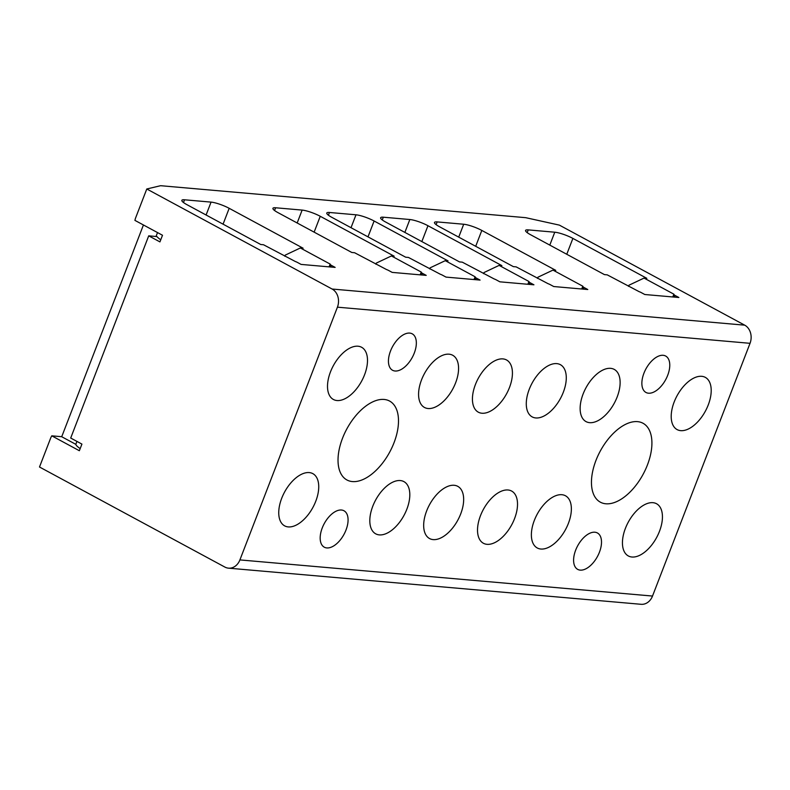 <?xml version="1.0" encoding="UTF-8"?>
<svg xmlns="http://www.w3.org/2000/svg" width="790" height="790" viewBox="0 0 790 790"><rect width="100%" height="100%" fill="white"/><g stroke="black" fill="none" stroke-linecap="round" stroke-linejoin="round"><path stroke-width="1.19" d="M146.782 188.988L332.116 289.031L744.713 325.164L559.379 225.12L525.686 217.675L160.597 185.699L146.782 188.988L135.367 218.563A20.698 16.926 95 0 1 134.902 220.37L162.503 235.262L159.936 241.898L148.718 235.845L156.953 236.566A24.154 4.631 21.1 0 0 160.755 239.775M673.87 294.176L674.137 294.739A2.765 0.533 21.1 0 0 675.114 295.48L678.857 297.494L644.808 294.512L641.065 292.498A2.765 0.533 21.1 0 0 639.159 291.678L607.224 274.851L604.449 274.614L530.515 234.699A13.805 2.647 21.1 0 1 525.567 230.423A13.805 2.647 21.1 0 1 528.243 229.89L554.768 232.211A13.805 2.647 21.1 0 1 572.888 238.412L646.812 278.317L644.048 278.08L673.87 294.176L672.794 296.961M330.161 264.077L330.427 264.64A2.765 0.533 21.1 0 0 331.405 265.371L335.148 267.395L301.099 264.413L297.356 262.389A2.765 0.533 21.1 0 0 295.45 261.569L263.514 244.752L260.74 244.505L186.815 204.6A13.805 2.647 21.1 0 1 181.858 200.324A13.805 2.647 21.1 0 1 184.534 199.791L211.068 202.112A13.805 2.647 21.1 0 1 229.179 208.313L303.113 248.218L300.338 247.971L330.161 264.077L329.084 266.862M475.096 276.767L475.353 277.329A2.765 0.533 21.1 0 0 476.331 278.07L480.083 280.085L463.049 278.594L446.024 277.102L442.281 275.088A2.765 0.533 21.1 0 0 440.376 274.268L408.44 257.441L405.665 257.204L331.741 217.29A13.805 2.647 21.1 0 1 326.784 213.014A13.805 2.647 21.1 0 1 329.46 212.48L355.994 214.801A13.805 2.647 21.1 0 1 374.104 221.003L448.039 260.907L445.264 260.67L475.096 276.767L474.02 279.561M582.793 286.197L583.06 286.76A2.765 0.533 21.1 0 0 584.037 287.501L587.78 289.525L570.755 288.034L553.731 286.533L549.988 284.519A2.765 0.533 21.1 0 0 548.082 283.699L516.146 266.872L513.372 266.635L439.447 226.73A13.805 2.647 21.1 0 1 434.49 222.454A13.805 2.647 21.1 0 1 437.166 221.911L463.7 224.242A13.805 2.647 21.1 0 1 481.811 230.433L555.745 270.348L552.97 270.101L582.793 286.197L581.726 288.992M528.945 281.487L529.211 282.05A2.765 0.533 21.1 0 0 530.189 282.781L533.931 284.805L499.882 281.823L496.13 279.798A2.765 0.533 21.1 0 0 494.224 278.979L462.288 262.162L459.523 261.915L385.589 222.01A13.805 2.647 21.1 0 1 380.632 217.734A13.805 2.647 21.1 0 1 383.318 217.201L409.842 219.521A13.805 2.647 21.1 0 1 427.963 225.723L501.887 265.628L499.122 265.381L528.945 281.487L527.868 284.272M421.238 272.056L421.505 272.609A2.765 0.533 21.1 0 0 422.482 273.35L426.225 275.374L409.2 273.883L392.176 272.392L388.433 270.368A2.765 0.533 21.1 0 0 386.527 269.548L354.591 252.731L351.817 252.484L277.882 212.579A13.805 2.647 21.1 0 1 272.935 208.303A13.805 2.647 21.1 0 1 275.611 207.77L302.135 210.091A13.805 2.647 21.1 0 1 320.256 216.292L394.18 256.197L391.415 255.95L421.238 272.056L420.162 274.841M332.116 289.031A13.805 11.277 95 0 1 337.429 307.172L239.903 559.913A13.805 11.277 95 0 1 228.508 568.158A13.805 11.277 95 0 1 224.834 567.052L39.5 467.009L50.916 437.433A20.698 16.926 95 0 0 51.765 435.833L61.66 436.702L75.81 444.336L76.936 441.403M744.713 325.164A13.805 11.277 95 0 1 750.036 343.314L652.51 596.055A13.805 11.277 95 0 1 641.115 604.301L228.508 568.158M426.304 535.571A29.674 16.116 118.4 0 0 429.572 538.553A29.674 16.116 118.4 0 0 455.83 523.533A29.674 16.116 118.4 0 0 461.024 489.316A29.674 16.116 118.4 0 0 457.756 486.334A29.674 16.116 118.4 0 0 431.508 501.344A29.674 16.116 118.4 0 0 426.304 535.571M509.787 362.936A29.674 16.116 118.4 0 0 506.518 359.954A29.674 16.116 118.4 0 0 480.271 374.974A29.674 16.116 118.4 0 0 475.067 409.2A29.674 16.116 118.4 0 0 478.335 412.183A29.674 16.116 118.4 0 0 504.593 397.163A29.674 16.116 118.4 0 0 509.787 362.936M643.702 390.388A20.698 11.248 118.4 0 0 645.983 392.472A20.698 11.248 118.4 0 0 664.301 381.995A20.698 11.248 118.4 0 0 667.935 358.117A20.698 11.248 118.4 0 0 665.654 356.033A20.698 11.248 118.4 0 0 647.336 366.511A20.698 11.248 118.4 0 0 643.702 390.388M620.12 499.833A44.852 24.362 118.4 0 0 649.321 459.425A44.852 24.362 118.4 0 0 642.991 423.243A44.852 24.362 118.4 0 0 623.251 425.583A44.852 24.362 118.4 0 0 594.05 466.001A44.852 24.362 118.4 0 0 600.38 502.183A44.852 24.362 118.4 0 0 620.12 499.833M575.436 567.309A20.698 11.248 118.4 0 0 577.717 569.393A20.698 11.248 118.4 0 0 596.035 558.915A20.698 11.248 118.4 0 0 599.669 535.037A20.698 11.248 118.4 0 0 597.388 532.954A20.698 11.248 118.4 0 0 579.07 543.431A20.698 11.248 118.4 0 0 575.436 567.309M403.117 334.921A20.698 11.248 118.4 0 0 389.638 353.574A20.698 11.248 118.4 0 0 392.561 370.273A20.698 11.248 118.4 0 0 401.675 369.187A20.698 11.248 118.4 0 0 415.145 350.543A20.698 11.248 118.4 0 0 412.232 333.834A20.698 11.248 118.4 0 0 403.117 334.921M342.011 475.481A44.852 24.362 118.4 0 0 346.958 479.984A44.852 24.362 118.4 0 0 386.646 457.291A44.852 24.362 118.4 0 0 394.506 405.556A44.852 24.362 118.4 0 0 389.569 401.043A44.852 24.362 118.4 0 0 349.881 423.746A44.852 24.362 118.4 0 0 342.011 475.481M334.851 511.841A20.698 11.248 118.4 0 0 321.372 530.495A20.698 11.248 118.4 0 0 324.295 547.194A20.698 11.248 118.4 0 0 333.4 546.107A20.698 11.248 118.4 0 0 346.879 527.463A20.698 11.248 118.4 0 0 343.956 510.755A20.698 11.248 118.4 0 0 334.851 511.841M534.01 545.001A29.674 16.116 118.4 0 0 537.279 547.983A29.674 16.116 118.4 0 0 563.527 532.974A29.674 16.116 118.4 0 0 568.731 498.747A29.674 16.116 118.4 0 0 565.462 495.765A29.674 16.116 118.4 0 0 539.215 510.775A29.674 16.116 118.4 0 0 534.01 545.001M617.494 372.376A29.674 16.116 118.4 0 0 614.225 369.394A29.674 16.116 118.4 0 0 587.977 384.404A29.674 16.116 118.4 0 0 582.773 418.631A29.674 16.116 118.4 0 0 586.042 421.613A29.674 16.116 118.4 0 0 612.289 406.593A29.674 16.116 118.4 0 0 617.494 372.376M480.152 540.281A29.674 16.116 118.4 0 0 483.421 543.273A29.674 16.116 118.4 0 0 509.678 528.253A29.674 16.116 118.4 0 0 514.883 494.026A29.674 16.116 118.4 0 0 511.614 491.044A29.674 16.116 118.4 0 0 485.356 506.064A29.674 16.116 118.4 0 0 480.152 540.281M563.645 367.656A29.674 16.116 118.4 0 0 560.377 364.674A29.674 16.116 118.4 0 0 534.119 379.694A29.674 16.116 118.4 0 0 528.915 413.911A29.674 16.116 118.4 0 0 532.183 416.893A29.674 16.116 118.4 0 0 558.441 401.883A29.674 16.116 118.4 0 0 563.645 367.656M372.446 530.85A29.674 16.116 118.4 0 0 375.714 533.833A29.674 16.116 118.4 0 0 401.972 518.823A29.674 16.116 118.4 0 0 407.176 484.596A29.674 16.116 118.4 0 0 403.907 481.614A29.674 16.116 118.4 0 0 377.65 496.624A29.674 16.116 118.4 0 0 372.446 530.85M455.939 358.226A29.674 16.116 118.4 0 0 452.67 355.243A29.674 16.116 118.4 0 0 426.412 370.253A29.674 16.116 118.4 0 0 421.208 404.48A29.674 16.116 118.4 0 0 424.477 407.462A29.674 16.116 118.4 0 0 450.735 392.452A29.674 16.116 118.4 0 0 455.939 358.226M281.378 522.881A29.674 16.116 118.4 0 0 284.647 525.864A29.674 16.116 118.4 0 0 310.895 510.844A29.674 16.116 118.4 0 0 316.099 476.617A29.674 16.116 118.4 0 0 312.83 473.635A29.674 16.116 118.4 0 0 286.582 488.654A29.674 16.116 118.4 0 0 281.378 522.881M364.862 350.247A29.674 16.116 118.4 0 0 361.593 347.264A29.674 16.116 118.4 0 0 335.345 362.284A29.674 16.116 118.4 0 0 330.141 396.501A29.674 16.116 118.4 0 0 333.41 399.483A29.674 16.116 118.4 0 0 359.657 384.473A29.674 16.116 118.4 0 0 364.862 350.247M625.078 552.98A29.674 16.116 118.4 0 0 628.346 555.962A29.674 16.116 118.4 0 0 654.604 540.943A29.674 16.116 118.4 0 0 659.808 506.726A29.674 16.116 118.4 0 0 656.539 503.734A29.674 16.116 118.4 0 0 630.282 518.754A29.674 16.116 118.4 0 0 625.078 552.98M708.571 380.346A29.674 16.116 118.4 0 0 705.302 377.363A29.674 16.116 118.4 0 0 679.044 392.383A29.674 16.116 118.4 0 0 673.84 426.61A29.674 16.116 118.4 0 0 677.109 429.592A29.674 16.116 118.4 0 0 703.367 414.572A29.674 16.116 118.4 0 0 708.571 380.346M143.434 224.972L62.4 434.974A20.698 16.926 95 0 1 61.66 436.702M156.005 236.487L157.516 232.576M644.048 278.08L628.968 285.21L628.534 286.355M300.338 247.971L285.269 255.111L284.825 256.256M445.264 260.67L430.195 267.8L429.75 268.946M552.97 270.101L537.901 277.231L537.457 278.376M499.122 265.381L484.043 272.52L483.599 273.666M391.415 255.95L376.336 263.08L375.902 264.225M148.718 235.845L70.705 438.035L81.923 444.099L79.356 450.725L51.765 435.833M75.81 444.336A24.154 4.631 21.1 0 0 80.175 448.611M337.429 307.172L750.036 343.314M239.903 559.913L652.51 596.055M527.187 232.625L528.243 229.89M549.801 245.107L554.768 232.211M566.766 254.271L572.888 238.412M674.137 294.739L673.258 297.01M674.482 297.109L675.114 295.48M183.478 202.526L184.534 199.791M206.091 215.008L211.068 202.112M223.066 224.172L229.179 208.313M330.427 264.64L329.558 266.901M330.773 267.01L331.405 265.371M328.403 215.216L329.46 212.48M351.017 227.698L355.994 214.801M367.992 236.862L374.104 221.003M475.353 277.329L474.484 279.601M475.699 279.7L476.331 278.07M436.11 224.646L437.166 221.911M458.723 237.128L463.7 224.242M475.699 246.292L481.811 230.433M583.06 286.76L582.19 289.031M583.405 289.14L584.037 287.501M382.261 219.936L383.318 217.201M404.865 232.418L409.842 219.521M421.84 241.582L427.963 225.723M529.211 282.05L528.332 284.311M529.557 284.42L530.189 282.781M274.555 210.495L275.611 207.77M297.168 222.987L302.135 210.091M314.134 232.142L320.256 216.292M421.505 272.609L420.626 274.881M421.85 274.989L422.482 273.35"/></g></svg>
